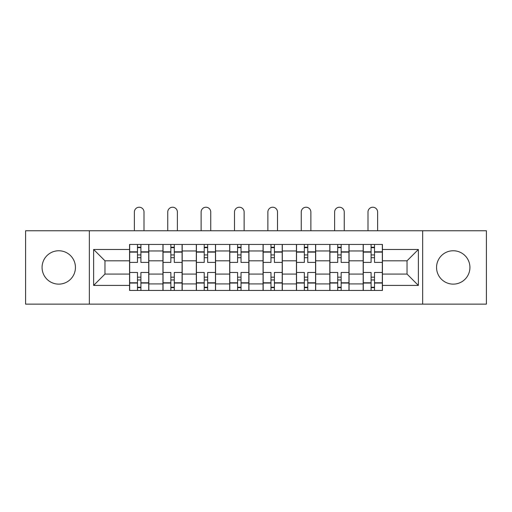 <?xml version="1.0" encoding="UTF-8"?>
<svg xmlns="http://www.w3.org/2000/svg" width="512" height="512" viewBox="0 0 512 512"><rect width="100%" height="100%" fill="white"/><g stroke="black" fill="none" stroke-linecap="round" stroke-linejoin="round"><path stroke-width="0.77" d="M453.242 250.758A16.685 16.685 0 0 0 436.557 267.443A16.685 16.685 0 0 0 453.242 284.128A16.685 16.685 0 0 0 469.926 267.443A16.685 16.685 0 0 0 453.242 250.758M58.758 250.758A16.685 16.685 0 0 0 42.074 267.443A16.685 16.685 0 0 0 58.758 284.128A16.685 16.685 0 0 0 75.443 267.443A16.685 16.685 0 0 0 58.758 250.758M422.65 304.134L486.4 304.134L486.4 230.752L25.6 230.752L25.6 304.134L422.65 304.134L422.65 230.752M162.944 290.438L162.944 250.97L148.819 250.97L148.819 290.438M148.819 250.97L148.819 244.448M162.944 250.97L162.944 244.448M182.195 244.448L182.195 290.438M196.314 290.438L196.314 244.448M215.565 244.448L215.565 290.438M229.69 290.438L229.69 244.448M248.941 244.448L248.941 290.438M263.059 290.438L263.059 244.448M282.31 244.448L282.31 290.438M296.435 290.438L296.435 244.448M315.686 244.448L315.686 290.438M329.805 290.438L329.805 244.448M349.056 244.448L349.056 290.438M363.181 290.438L363.181 244.448M363.181 274.074L349.056 274.074M329.805 274.074L315.686 274.074M296.435 274.074L282.31 274.074M263.059 274.074L248.941 274.074M229.69 274.074L215.565 274.074M196.314 274.074L182.195 274.074M162.944 274.074L148.819 274.074M363.181 260.813L349.056 260.813M329.805 260.813L315.686 260.813M296.435 260.813L282.31 260.813M263.059 260.813L248.941 260.813M229.69 260.813L215.565 260.813M196.314 260.813L182.195 260.813M162.944 260.813L148.819 260.813M104.966 274.074L129.568 274.074L129.568 260.813L104.966 260.813L104.966 274.074L93.632 285.414L93.632 249.472L129.568 249.472L129.568 260.813M382.432 260.813L382.432 274.074L407.034 274.074L407.034 260.813L382.432 260.813L382.432 244.448L129.568 244.448L129.568 249.472M382.432 249.472L418.368 249.472L418.368 285.414L382.432 285.414L382.432 274.074M129.568 274.074L129.568 290.438L382.432 290.438L382.432 285.414M129.568 285.414L93.632 285.414M89.35 304.134L89.35 230.752M140.909 287.232L137.485 287.232M137.485 247.654L140.909 247.654M174.278 287.232L170.854 287.232M170.854 247.654L174.278 247.654M207.654 287.232L204.23 287.232M204.23 247.654L207.654 247.654M241.024 287.232L237.6 287.232M237.6 247.654L241.024 247.654M274.4 287.232L270.976 287.232M270.976 247.654L274.4 247.654M307.77 287.232L304.346 287.232M304.346 247.654L307.77 247.654M341.146 287.232L337.722 287.232M337.722 247.654L341.146 247.654M374.515 287.232L371.091 287.232M371.091 247.654L374.515 247.654M93.632 249.472L104.966 260.813M407.034 274.074L418.368 285.414M407.034 260.813L418.368 249.472M148.717 290.438L148.717 262.419L140.909 262.419L140.909 244.448M137.485 244.448L137.485 262.419L129.677 262.419L129.677 244.448M144.006 230.752L144.006 212.038A4.813 4.813 0 0 0 139.194 207.226A4.813 4.813 0 0 0 134.381 212.038L134.381 230.752M148.717 262.419L148.717 244.448M129.677 290.438L129.677 272.474L137.485 272.474L137.485 290.438M140.909 290.438L140.909 272.474L148.717 272.474M137.485 257.709L140.909 257.709M129.677 272.474L129.677 262.419M140.909 277.178L137.485 277.178M140.909 287.661L137.485 287.661M137.485 279.955L140.909 279.955M140.909 254.931L137.485 254.931M137.485 247.226L140.909 247.226M182.086 290.438L182.086 262.419L174.278 262.419L174.278 244.448M170.854 244.448L170.854 262.419L163.046 262.419L163.046 244.448M177.382 230.752L177.382 212.038A4.813 4.813 0 0 0 172.57 207.226A4.813 4.813 0 0 0 167.757 212.038L167.757 230.752M182.086 262.419L182.086 244.448M163.046 290.438L163.046 272.474L170.854 272.474L170.854 290.438M174.278 290.438L174.278 272.474L182.086 272.474M170.854 257.709L174.278 257.709M163.046 272.474L163.046 262.419M174.278 277.178L170.854 277.178M174.278 287.661L170.854 287.661M170.854 279.955L174.278 279.955M174.278 254.931L170.854 254.931M170.854 247.226L174.278 247.226M215.462 290.438L215.462 262.419L207.654 262.419L207.654 244.448M204.23 244.448L204.23 262.419L196.422 262.419L196.422 244.448M210.752 230.752L210.752 212.038A4.813 4.813 0 0 0 205.939 207.226A4.813 4.813 0 0 0 201.126 212.038L201.126 230.752M215.462 262.419L215.462 244.448M196.422 290.438L196.422 272.474L204.23 272.474L204.23 290.438M207.654 290.438L207.654 272.474L215.462 272.474M204.23 257.709L207.654 257.709M196.422 272.474L196.422 262.419M207.654 277.178L204.23 277.178M207.654 287.661L204.23 287.661M204.23 279.955L207.654 279.955M207.654 254.931L204.23 254.931M204.23 247.226L207.654 247.226M248.832 290.438L248.832 262.419L241.024 262.419L241.024 244.448M237.6 244.448L237.6 262.419L229.792 262.419L229.792 244.448M244.128 230.752L244.128 212.038A4.813 4.813 0 0 0 239.315 207.226A4.813 4.813 0 0 0 234.502 212.038L234.502 230.752M248.832 262.419L248.832 244.448M229.792 290.438L229.792 272.474L237.6 272.474L237.6 290.438M241.024 290.438L241.024 272.474L248.832 272.474M237.6 257.709L241.024 257.709M229.792 272.474L229.792 262.419M241.024 277.178L237.6 277.178M241.024 287.661L237.6 287.661M237.6 279.955L241.024 279.955M241.024 254.931L237.6 254.931M237.6 247.226L241.024 247.226M282.208 290.438L282.208 262.419L274.4 262.419L274.4 244.448M270.976 244.448L270.976 262.419L263.168 262.419L263.168 244.448M277.498 230.752L277.498 212.038A4.813 4.813 0 0 0 272.685 207.226A4.813 4.813 0 0 0 267.872 212.038L267.872 230.752M282.208 262.419L282.208 244.448M263.168 290.438L263.168 272.474L270.976 272.474L270.976 290.438M274.4 290.438L274.4 272.474L282.208 272.474M270.976 257.709L274.4 257.709M263.168 272.474L263.168 262.419M274.4 277.178L270.976 277.178M274.4 287.661L270.976 287.661M270.976 279.955L274.4 279.955M274.4 254.931L270.976 254.931M270.976 247.226L274.4 247.226M315.578 290.438L315.578 262.419L307.77 262.419L307.77 244.448M304.346 244.448L304.346 262.419L296.538 262.419L296.538 244.448M310.874 230.752L310.874 212.038A4.813 4.813 0 0 0 306.061 207.226A4.813 4.813 0 0 0 301.248 212.038L301.248 230.752M315.578 262.419L315.578 244.448M296.538 290.438L296.538 272.474L304.346 272.474L304.346 290.438M307.77 290.438L307.77 272.474L315.578 272.474M304.346 257.709L307.77 257.709M296.538 272.474L296.538 262.419M307.77 277.178L304.346 277.178M307.77 287.661L304.346 287.661M304.346 279.955L307.77 279.955M307.77 254.931L304.346 254.931M304.346 247.226L307.77 247.226M348.954 290.438L348.954 262.419L341.146 262.419L341.146 244.448M337.722 244.448L337.722 262.419L329.914 262.419L329.914 244.448M344.243 230.752L344.243 212.038A4.813 4.813 0 0 0 339.43 207.226A4.813 4.813 0 0 0 334.618 212.038L334.618 230.752M348.954 262.419L348.954 244.448M329.914 290.438L329.914 272.474L337.722 272.474L337.722 290.438M341.146 290.438L341.146 272.474L348.954 272.474M337.722 257.709L341.146 257.709M329.914 272.474L329.914 262.419M341.146 277.178L337.722 277.178M341.146 287.661L337.722 287.661M337.722 279.955L341.146 279.955M341.146 254.931L337.722 254.931M337.722 247.226L341.146 247.226M382.323 290.438L382.323 262.419L374.515 262.419L374.515 244.448M371.091 244.448L371.091 262.419L363.283 262.419L363.283 244.448M377.619 230.752L377.619 212.038A4.813 4.813 0 0 0 372.806 207.226A4.813 4.813 0 0 0 367.994 212.038L367.994 230.752M382.323 262.419L382.323 244.448M363.283 290.438L363.283 272.474L371.091 272.474L371.091 290.438M374.515 290.438L374.515 272.474L382.323 272.474M371.091 257.709L374.515 257.709M363.283 272.474L363.283 262.419M374.515 277.178L371.091 277.178M374.515 287.661L371.091 287.661M371.091 279.955L374.515 279.955M374.515 254.931L371.091 254.931M371.091 247.226L374.515 247.226M329.805 250.97L315.686 250.97M296.435 250.97L282.31 250.97M263.059 250.97L248.941 250.97M229.69 250.97L215.565 250.97M196.314 250.97L182.195 250.97M363.181 250.97L349.056 250.97M329.805 283.917L315.686 283.917M296.435 283.917L282.31 283.917M263.059 283.917L248.941 283.917M229.69 283.917L215.565 283.917M196.314 283.917L182.195 283.917M162.944 283.917L148.819 283.917M363.181 283.917L349.056 283.917M148.717 251.827L140.909 251.827M137.485 251.827L129.677 251.827M137.485 252.115L129.677 252.115M137.485 282.778L129.677 282.778M137.485 283.059L129.677 283.059M148.717 283.059L140.909 283.059M148.717 252.115L140.909 252.115M148.717 282.778L140.909 282.778M182.086 251.827L174.278 251.827M170.854 251.827L163.046 251.827M170.854 252.115L163.046 252.115M170.854 282.778L163.046 282.778M170.854 283.059L163.046 283.059M182.086 283.059L174.278 283.059M182.086 252.115L174.278 252.115M182.086 282.778L174.278 282.778M215.462 251.827L207.654 251.827M204.23 251.827L196.422 251.827M204.23 252.115L196.422 252.115M204.23 282.778L196.422 282.778M204.23 283.059L196.422 283.059M215.462 283.059L207.654 283.059M215.462 252.115L207.654 252.115M215.462 282.778L207.654 282.778M248.832 251.827L241.024 251.827M237.6 251.827L229.792 251.827M237.6 252.115L229.792 252.115M237.6 282.778L229.792 282.778M237.6 283.059L229.792 283.059M248.832 283.059L241.024 283.059M248.832 252.115L241.024 252.115M248.832 282.778L241.024 282.778M282.208 251.827L274.4 251.827M270.976 251.827L263.168 251.827M270.976 252.115L263.168 252.115M270.976 282.778L263.168 282.778M270.976 283.059L263.168 283.059M282.208 283.059L274.4 283.059M282.208 252.115L274.4 252.115M282.208 282.778L274.4 282.778M315.578 251.827L307.77 251.827M304.346 251.827L296.538 251.827M304.346 252.115L296.538 252.115M304.346 282.778L296.538 282.778M304.346 283.059L296.538 283.059M315.578 283.059L307.77 283.059M315.578 252.115L307.77 252.115M315.578 282.778L307.77 282.778M348.954 251.827L341.146 251.827M337.722 251.827L329.914 251.827M337.722 252.115L329.914 252.115M337.722 282.778L329.914 282.778M337.722 283.059L329.914 283.059M348.954 283.059L341.146 283.059M348.954 252.115L341.146 252.115M348.954 282.778L341.146 282.778M382.323 251.827L374.515 251.827M371.091 251.827L363.283 251.827M371.091 252.115L363.283 252.115M371.091 282.778L363.283 282.778M371.091 283.059L363.283 283.059M382.323 283.059L374.515 283.059M382.323 252.115L374.515 252.115M382.323 282.778L374.515 282.778"/></g></svg>
